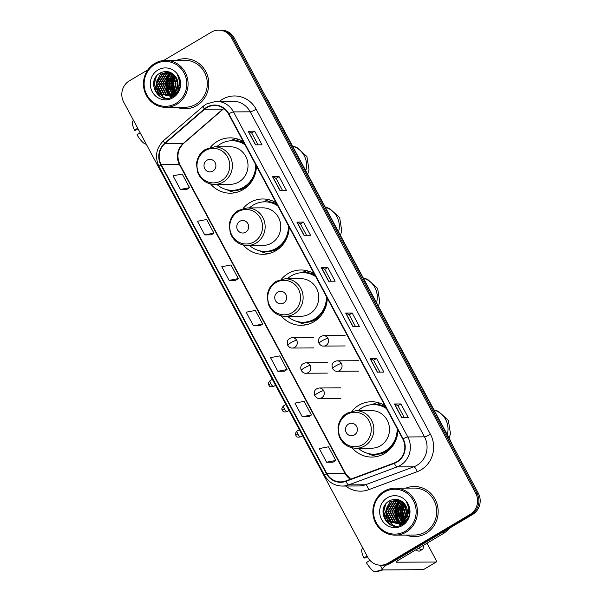<?xml version="1.0" encoding="UTF-8"?>
<svg xmlns="http://www.w3.org/2000/svg" width="602" height="602" viewBox="0 0 602 602"><rect width="100%" height="100%" fill="white"/><g stroke="black" fill="none" stroke-linecap="round" stroke-linejoin="round"><path stroke-width="0.9" d="M384.791 405.455A27.662 26.277 -90.3 0 0 371.479 401.737A27.662 26.277 -90.3 0 0 358.724 405.304A27.662 26.277 -90.3 0 0 351.839 411.204M352.05 447.82A27.662 26.277 -90.3 0 0 371.803 457.061A27.662 26.277 -90.3 0 0 384.565 453.494A27.662 26.277 -90.3 0 0 397.914 429.933M314.146 273.707A27.662 26.277 -90.3 0 0 300.842 269.989A27.662 26.277 -90.3 0 0 288.08 273.556A27.662 26.277 -90.3 0 0 281.412 279.2M281.239 315.877A27.662 26.277 -90.3 0 0 301.158 325.313A27.662 26.277 -90.3 0 0 313.92 321.746A27.662 26.277 -90.3 0 0 327.27 298.186M307.298 324.486A27.662 26.277 -90.3 0 0 307.351 324.493A27.135 25.781 89.7 0 1 297.952 321.822L297.501 321.596M276.07 202.701A27.662 26.277 -90.3 0 0 262.765 198.976A27.662 26.277 -90.3 0 0 250.003 202.543A27.662 26.277 -90.3 0 0 243.118 208.45M243.336 245.059A27.662 26.277 -90.3 0 0 263.082 254.3A27.662 26.277 -90.3 0 0 275.844 250.733A27.662 26.277 -90.3 0 0 289.193 227.18M243.313 141.598A27.662 26.277 -90.3 0 0 230.002 137.881A27.662 26.277 -90.3 0 0 217.247 141.447A27.662 26.277 -90.3 0 0 210.361 147.347M210.572 183.964A27.662 26.277 -90.3 0 0 230.325 193.197A27.662 26.277 -90.3 0 0 243.08 189.63A27.662 26.277 -90.3 0 0 256.437 166.077M236.202 138.626A27.662 26.277 -90.3 0 0 230.679 140.785M268.966 199.721A27.662 26.277 -90.3 0 0 263.443 201.881M307.035 270.734A27.662 26.277 -90.3 0 0 301.918 272.683M377.68 402.482A27.662 26.277 -90.3 0 0 372.156 404.642M399.006 500.254A20.874 19.828 -90.3 0 0 398.554 501.022A20.874 19.828 -90.3 0 1 399.006 500.254M398.343 501.421A20.874 19.828 -90.3 0 0 397.448 503.34A20.874 19.828 -90.3 0 1 398.343 501.421M397.057 504.393A20.874 19.828 -90.3 0 0 397.546 519.97A20.874 19.828 -90.3 0 1 397.057 504.393M397.945 520.865A20.874 19.828 -90.3 0 0 398.765 522.423A20.874 19.828 -90.3 0 1 397.945 520.865M399.389 523.431A20.874 19.828 -90.3 0 0 399.826 524.064A20.874 19.828 -90.3 0 1 399.389 523.431M400.134 524.485A20.874 19.828 -90.3 0 0 400.684 525.185A20.874 19.828 -90.3 0 1 400.134 524.485M400.119 500.563A20.874 19.828 -90.3 0 0 399.532 501.639A20.874 19.828 -90.3 0 1 400.119 500.563M399.254 502.188A20.874 19.828 -90.3 0 0 398.148 505.018A20.874 19.828 -90.3 0 1 399.254 502.188M397.681 506.779A20.874 19.828 -90.3 0 0 398.088 517.833A20.874 19.828 -90.3 0 1 397.681 506.779M398.629 519.413A20.874 19.828 -90.3 0 0 399.728 521.799A20.874 19.828 -90.3 0 1 398.629 519.413M399.969 522.235A20.874 19.828 -90.3 0 0 400.24 522.694A20.874 19.828 -90.3 0 1 399.969 522.235M400.699 523.431A20.874 19.828 -90.3 0 0 401.654 524.756A20.874 19.828 -90.3 0 1 400.699 523.431M169.621 72.466A20.874 19.828 -90.3 0 0 169.177 73.226A20.874 19.828 -90.3 0 1 169.621 72.466M168.959 73.625A20.874 19.828 -90.3 0 0 168.071 75.551A20.874 19.828 -90.3 0 1 168.959 73.625M167.672 76.597A20.874 19.828 -90.3 0 0 168.169 92.174A20.874 19.828 -90.3 0 1 167.672 76.597M168.568 93.069A20.874 19.828 -90.3 0 0 169.388 94.627A20.874 19.828 -90.3 0 1 168.568 93.069M170.012 95.635A20.874 19.828 -90.3 0 0 170.441 96.267A20.874 19.828 -90.3 0 1 170.012 95.635M170.75 96.689A20.874 19.828 -90.3 0 0 171.307 97.396A20.874 19.828 -90.3 0 1 170.75 96.689M170.742 72.767A20.874 19.828 -90.3 0 0 170.148 73.843A20.874 19.828 -90.3 0 1 170.742 72.767M169.877 74.4A20.874 19.828 -90.3 0 0 168.771 77.229A20.874 19.828 -90.3 0 1 169.877 74.4M168.304 78.99A20.874 19.828 -90.3 0 0 168.71 90.044A20.874 19.828 -90.3 0 1 168.304 78.99M169.252 91.617A20.874 19.828 -90.3 0 0 170.343 94.002A20.874 19.828 -90.3 0 1 169.252 91.617M170.592 94.446A20.874 19.828 -90.3 0 0 170.855 94.898A20.874 19.828 -90.3 0 1 170.592 94.446M171.239 95.515A20.874 19.828 -90.3 0 0 171.314 95.628A20.874 19.828 -90.3 0 0 172.27 96.967A20.874 19.828 -90.3 0 1 171.322 95.635A20.874 19.828 -90.3 0 1 171.239 95.515M147.866 69.855L129.362 80.834A15.66 14.877 -90.3 0 0 123.726 102.167L367.732 557.234A15.66 14.877 -90.3 0 0 380.773 565.203L383.384 565.188A15.66 14.877 -90.3 0 0 390.608 563.163L472.638 514.462A15.66 14.877 -90.3 0 0 478.274 493.136L234.268 38.069A15.66 14.877 -90.3 0 0 221.227 30.1L219.918 30.108A15.66 14.877 -90.3 0 1 232.966 38.076A15.66 14.877 -90.3 0 0 219.918 30.108L218.616 30.115A15.66 14.877 -90.3 0 0 211.392 32.132L163.624 60.493M380.773 565.203A15.66 14.877 -90.3 0 0 387.997 563.186L470.027 514.477A15.66 14.877 -90.3 0 0 475.663 493.151L476.972 493.143L232.966 38.076L476.972 493.143A15.66 14.877 -90.3 0 1 471.328 514.469A15.66 14.877 -90.3 0 0 476.972 493.143L478.274 493.136M387.997 563.186L389.298 563.171L471.328 514.469L389.298 563.171A15.66 14.877 -90.3 0 1 382.082 565.195A15.66 14.877 -90.3 0 0 389.298 563.171L390.608 563.163M176.86 107.291A25.051 23.802 -90.3 0 0 185.153 108.811A25.051 23.802 -90.3 0 0 196.703 105.583A25.051 23.802 -90.3 0 0 208.006 77.334A25.051 23.802 -90.3 0 0 184.859 58.71A25.051 23.802 -90.3 0 0 176.589 60.328A25.051 23.802 -90.3 0 1 184.859 58.71A25.051 23.802 -90.3 0 1 208.006 77.334A25.051 23.802 -90.3 0 1 196.703 105.583A25.051 23.802 -90.3 0 1 185.153 108.811A25.051 23.802 -90.3 0 1 176.86 107.291M406.245 535.088A25.051 23.802 -90.3 0 0 414.53 536.608A25.051 23.802 -90.3 0 0 426.088 533.38A25.051 23.802 -90.3 0 0 437.383 505.131A25.051 23.802 -90.3 0 0 414.244 486.506A25.051 23.802 -90.3 0 0 405.966 488.117A25.051 23.802 -90.3 0 1 414.244 486.506L414.244 486.506A25.051 23.802 -90.3 0 1 437.383 505.131A25.051 23.802 -90.3 0 1 426.088 533.38A25.051 23.802 -90.3 0 1 414.53 536.608A25.051 23.802 -90.3 0 1 406.245 535.088M206.885 107.63A16.698 15.863 89.7 0 1 214.583 105.478A16.698 15.863 89.7 0 1 228.497 113.974L402.791 439.024A16.698 15.863 89.7 0 1 394.257 462.976L345.834 480.945A16.698 15.863 89.7 0 1 340.649 481.893A16.698 15.863 89.7 0 1 326.735 473.398L161.216 164.7A16.698 15.863 89.7 0 1 164.948 143.592L204.605 109.271A16.698 15.863 89.7 0 1 206.885 107.63M206.689 107.261A17.119 16.262 -90.3 0 0 204.349 108.954L164.7 143.276A17.119 16.262 -90.3 0 0 160.869 164.903L326.389 473.601A17.119 16.262 -90.3 0 0 345.969 481.337L394.385 463.367A17.119 16.262 -90.3 0 0 403.137 438.82L228.843 113.77A17.119 16.262 -90.3 0 0 206.689 107.261M401.414 524.869A20.874 19.828 89.7 0 1 400.375 523.431M399.976 522.799A20.874 19.828 89.7 0 1 399.495 521.972M399.224 521.452A20.874 19.828 89.7 0 1 397.975 518.51M397.343 516.223A20.874 19.828 89.7 0 1 397.042 508.509M397.538 506.041A20.874 19.828 89.7 0 1 398.735 502.617M399.036 501.97A20.874 19.828 89.7 0 1 399.698 500.729M172.037 97.08A20.874 19.828 89.7 0 1 170.991 95.635M170.592 95.003A20.874 19.828 89.7 0 1 170.118 94.183M169.839 93.664A20.874 19.828 89.7 0 1 168.598 90.714M167.966 88.434A20.874 19.828 89.7 0 1 167.665 80.721M168.154 78.245A20.874 19.828 89.7 0 1 169.358 74.821M169.659 74.181A20.874 19.828 89.7 0 1 170.313 72.94M401.737 417.615L408.254 417.577L400.94 403.942L394.423 403.98L401.737 417.615M404.311 417.6L397.93 405.71L394.596 404.01A4.176 0.632 151.8 0 0 394.423 403.98M397.937 405.725L400.94 403.942M377.356 372.156L383.88 372.119L376.566 358.476L370.042 358.514L377.356 372.156M379.93 372.141L373.556 360.244L370.215 358.544A4.176 0.632 151.8 0 0 370.042 358.514M373.564 360.259L376.566 358.476M352.983 326.698L359.499 326.653L352.185 313.017L345.668 313.055L352.983 326.698M355.556 326.683L349.183 314.786L345.841 313.085A4.176 0.632 151.8 0 0 345.668 313.055M349.19 314.801L352.185 313.017M255.474 144.849L261.998 144.811L254.684 131.168L248.167 131.213L255.474 144.849M258.055 144.834L251.674 132.937L248.34 131.236A4.176 0.632 151.8 0 0 248.167 131.213M251.681 132.952L254.684 131.168M279.855 190.307L286.371 190.27L279.057 176.634L272.54 176.672L279.855 190.307M282.428 190.292L276.047 178.403L272.714 176.702A4.176 0.632 151.8 0 0 272.54 176.672M276.062 178.418L279.057 176.634M304.228 235.773L310.752 235.736L303.438 222.093L296.914 222.13L304.228 235.773M306.802 235.758L300.428 223.861L297.087 222.161A4.176 0.632 151.8 0 0 296.914 222.13M300.436 223.876L303.438 222.093M328.602 281.232L335.126 281.194L327.812 267.559L321.295 267.597L328.602 281.232M331.183 281.217L324.802 269.327L321.468 267.627A4.176 0.632 151.8 0 0 321.295 267.597M324.809 269.335L327.812 267.559M475.663 493.151L231.657 38.084A15.66 14.877 -90.3 0 0 218.616 30.115M302.234 416.757L311.422 414.981L304.108 401.346L294.927 403.122L302.234 416.757L308.743 416.689M326.615 462.216L335.796 460.447L328.481 446.804L319.301 448.58L326.615 462.216L333.117 462.148M229.106 280.374L238.294 278.598L230.98 264.963L221.792 266.731L229.106 280.374L235.615 280.306M204.733 234.908L213.913 233.14L206.606 219.497L197.418 221.273L204.733 234.908L211.234 234.84M180.359 189.449L189.54 187.673L182.225 174.038L173.045 175.814L180.359 189.449L186.861 189.382M277.861 371.299L287.049 369.523L279.734 355.887L270.546 357.656L277.861 371.299L284.362 371.223M253.487 325.832L262.668 324.064L255.353 310.421L246.173 312.197L253.487 325.832L259.989 325.765M262.668 324.064L259.936 325.795M238.294 278.598L235.563 280.336M213.913 233.14L211.189 234.87M189.54 187.673L186.808 189.412M287.049 369.523L284.317 371.261M311.422 414.981L308.691 416.719M335.796 460.447L333.072 462.178M173.858 76.604A20.874 19.828 -90.3 0 0 174.347 92.106M174.753 93.009A20.874 19.828 -90.3 0 0 175.084 93.686M175.22 93.95A20.874 19.828 -90.3 0 0 175.573 94.582M177.056 81.473L175.746 81.481M174.986 81.481L173.669 81.488M137.692 128.211L134.562 130.258L135.563 130.25L138.008 128.798M132.907 120.912A13.568 3.702 59.3 0 0 132.816 120.987A13.568 3.702 59.3 0 0 134.562 130.258M146.098 143.878L145.345 144.104A13.568 3.702 59.3 0 1 137 134.803L140.131 132.756M174.512 91.466A17.744 4.846 59.3 0 0 174.264 91.903M175.927 103.424A22.44 21.318 -90.3 0 0 184.009 72.85A22.44 21.318 -90.3 0 0 154.962 64.324A22.44 21.318 -90.3 0 0 146.88 94.898A22.44 21.318 -90.3 0 0 175.927 103.424M176.74 104.334A23.486 22.312 -90.3 0 0 187.335 77.846A23.486 22.312 -90.3 0 0 165.633 60.388A23.486 22.312 -90.3 0 0 154.804 63.413A23.486 22.312 -90.3 0 0 144.209 89.901A23.486 22.312 -90.3 0 0 165.904 107.359A23.486 22.312 -90.3 0 0 176.74 104.334M165.904 107.359L185.145 107.246A23.486 22.312 -90.3 0 0 195.974 104.221A23.486 22.312 -90.3 0 0 206.569 77.733A23.486 22.312 -90.3 0 0 184.867 60.275L165.633 60.388M179.283 81.88L179.419 81.232M179.697 85.544L179.682 82.692M177.462 87.35L177.033 83.625L177.522 80.585M178.659 77.914L178.914 77.477M178.689 89.254L178.139 87.869M177.733 86.244L177.771 81.691M178.884 78.448L179.125 77.989M176.401 89.871L174.964 83.633L176.506 78.064M176.672 89.374L175.475 83.633L176.762 78.561M175.348 91.444L172.887 83.648L175.491 76.484M175.611 91.098L173.406 83.64L175.746 76.83M174.309 92.603L170.817 83.655L174.49 75.303M174.565 92.339L171.337 83.655L174.73 75.574M173.278 93.506L168.748 83.67L173.519 74.362M173.534 93.302L169.267 83.67L173.76 74.573M172.247 94.205L166.679 83.686L172.563 73.617M172.503 94.047L167.198 83.678L172.804 73.79M174.324 95.567L173.549 95.455M173.286 95.409L172.511 95.214M172.255 95.139L171.472 94.853M171.216 94.747L169.772 93.972L164.609 83.693L170.652 73.542L171.63 73.03M171.472 94.627L170.291 93.965L165.129 83.693L171.164 73.534L171.863 73.166M173.286 95.628L172.511 95.598M172.255 95.575L171.48 95.47M171.216 95.417L170.441 95.229M170.178 95.154L167.702 93.98L162.54 83.708L168.583 73.549L170.757 72.586M173.549 95.62L172.774 95.575M172.511 95.545L171.736 95.417M171.48 95.364L170.697 95.146M170.441 95.063L168.221 93.98L163.059 83.701L169.094 73.549L170.968 72.684M175.664 94.574L170.441 95.613M170.185 95.59L169.403 95.485M169.147 95.432L165.633 93.995L160.471 83.716L166.506 73.564L169.975 72.263M175.205 94.996L171.216 95.635M171.48 95.635L170.705 95.583M170.441 95.56L169.666 95.432M169.403 95.372L166.152 93.995L160.99 83.716L167.025 73.557L170.155 72.33M179.163 80.352L179.772 83.979L174.422 94.13L168.372 95.62M168.116 95.598L163.563 94.01L158.401 83.731L164.436 73.572L169.011 72.105M179.306 89.028L174.941 94.123L169.147 95.65M169.388 95.598A21.401 20.325 -90.3 0 0 169.418 95.643L168.628 95.598M168.372 95.567L164.083 94.002L158.913 83.731L164.956 73.572L169.267 72.135M174.663 92.234A11.792 11.205 -90.3 0 0 174.843 75.709C170.705 71.397 165.941 70.442 160.568 72.834C144.901 80.548 158.71 105.779 172.721 96.734C176.792 94.379 179.261 90.767 180.118 85.898C180.585 81.691 179.614 77.891 177.214 74.505C180.645 81.518 179.787 87.433 174.663 92.234L172.353 94.138L167.078 95.658L161.494 94.017L156.332 83.746L162.367 73.587L167.973 72.067L169.832 72.21M172.872 94.138L167.078 95.658M167.341 95.658L162.013 94.017L156.844 83.738L162.886 73.587L168.236 72.067M168.492 72.059L169.531 72.105M178.726 78.162L180.194 82.64M157.987 69.967A15.968 15.17 -90.3 0 0 152.231 91.722A15.968 15.17 -90.3 0 0 172.902 97.787A15.968 15.17 -90.3 0 0 178.659 76.033A15.968 15.17 -90.3 0 0 157.987 69.967M161.155 97.08L156.053 91.399L154.345 83.701L156.354 76.364M165.542 98.261L163.255 97.088L156.701 87.237M156.663 81.278L161.554 72.375M174.113 95.861L173.685 95.485M173.037 94.845L172.661 94.431M172.142 93.807L169.124 87.162M169.087 81.202L172.255 74.159M175.107 94.83L174.73 94.424M174.211 93.799L171.194 87.155M171.156 81.195L173.903 74.708M160.042 96.486L154.082 83.701L155.406 77.763M165.196 98.231L162.991 97.088L157.867 91.399L156.159 83.686L161.073 72.586M169.486 93.4L166.506 83.625L169.568 74.648M171.555 93.385L168.575 83.618L171.638 74.633M173.557 93.28L170.644 83.603L173.707 74.618M174.836 92.046L172.714 83.588L174.964 75.844M212.875 171.111A6.261 5.952 -90.3 0 0 215.132 162.578A6.261 5.952 -90.3 0 0 207.028 160.2A6.261 5.952 -90.3 0 0 204.77 168.733A6.261 5.952 -90.3 0 0 212.875 171.111M214.643 184.415L230.273 184.325A18.79 17.849 -90.3 0 0 238.941 181.902A18.79 17.849 -90.3 0 0 247.414 160.719A18.79 17.849 -90.3 0 0 230.054 146.753L214.425 146.843L205.538 149.319C200.233 152.66 197.223 157.521 196.5 163.902L197.524 172.059C200.714 179.908 206.426 184.024 214.643 184.415A18.79 17.849 -90.3 0 0 223.312 182A18.79 17.849 -90.3 0 0 231.785 160.809A18.79 17.849 -90.3 0 0 214.425 146.843M216.863 184.408A24.787 23.553 -90.3 0 0 232.259 190.315A24.787 23.553 -90.3 0 0 243.697 187.124A24.787 23.553 -90.3 0 0 255.654 164.617M245.029 144.804A24.787 23.553 -90.3 0 0 231.973 140.74A24.787 23.553 -90.3 0 0 220.543 143.931A24.787 23.553 -90.3 0 0 216.645 146.828M232.259 190.315L232.914 190.315A24.787 23.553 -90.3 0 0 244.352 187.117A24.787 23.553 -90.3 0 0 256.317 165.859M244.675 144.141A24.787 23.553 -90.3 0 0 232.628 140.733L231.973 140.74M236.029 192.505A27.135 25.781 89.7 0 1 227.21 189.893L226.758 189.668M238.068 139.167L235.931 140.582A25.021 23.771 -90.3 0 1 243.976 142.84M245.639 232.214A6.261 5.952 -90.3 0 0 247.896 223.681A6.261 5.952 -90.3 0 0 239.784 221.303A6.261 5.952 -90.3 0 0 237.534 229.836A6.261 5.952 -90.3 0 0 245.639 232.214M247.407 245.518L263.036 245.428A18.79 17.849 -90.3 0 0 271.698 243.005A18.79 17.849 -90.3 0 0 280.171 221.822A18.79 17.849 -90.3 0 0 262.818 207.848L247.189 207.938L238.294 210.422C232.997 213.763 229.987 218.624 229.264 225.005L230.28 233.155C233.478 241.003 239.19 245.127 247.407 245.518A18.79 17.849 -90.3 0 0 256.076 243.095A18.79 17.849 -90.3 0 0 264.549 221.912A18.79 17.849 -90.3 0 0 247.189 207.938M249.627 245.503A24.787 23.553 -90.3 0 0 265.023 251.418A24.787 23.553 -90.3 0 0 276.461 248.22A24.787 23.553 -90.3 0 0 288.411 225.72M277.793 205.899A24.787 23.553 -90.3 0 0 264.737 201.836A24.787 23.553 -90.3 0 0 253.299 205.034A24.787 23.553 -90.3 0 0 249.409 207.931M265.023 251.418L265.678 251.418A24.787 23.553 -90.3 0 0 277.108 248.22A24.787 23.553 -90.3 0 0 289.08 226.962M277.432 205.244A24.787 23.553 -90.3 0 0 265.392 201.836L264.737 201.836M268.793 253.608A27.135 25.781 89.7 0 1 259.974 250.996L259.522 250.763M270.832 200.263L268.695 201.685A25.021 23.771 -90.3 0 1 276.739 203.943M283.617 303.039A6.261 5.952 -90.3 0 0 285.867 294.513A6.261 5.952 -90.3 0 0 277.763 292.128A6.261 5.952 -90.3 0 0 275.513 300.661A6.261 5.952 -90.3 0 0 283.617 303.039M285.386 316.343L301.015 316.253A18.79 17.849 -90.3 0 0 309.676 313.838A18.79 17.849 -90.3 0 0 318.149 292.647A18.79 17.849 -90.3 0 0 300.797 278.681L285.167 278.771L276.273 281.254C270.975 284.595 267.965 289.457 267.243 295.83L268.259 303.987C271.457 311.836 277.168 315.952 285.386 316.343A18.79 17.849 -90.3 0 0 294.054 313.928A18.79 17.849 -90.3 0 0 302.528 292.738A18.79 17.849 -90.3 0 0 285.167 278.771M287.605 316.336A24.787 23.553 -90.3 0 0 303.002 322.251A24.787 23.553 -90.3 0 0 314.44 319.052A24.787 23.553 -90.3 0 0 326.389 296.545M315.772 276.732A24.787 23.553 -90.3 0 0 302.716 272.668A24.787 23.553 -90.3 0 0 291.278 275.866A24.787 23.553 -90.3 0 0 287.387 278.756M303.002 322.251L303.656 322.243A24.787 23.553 -90.3 0 0 315.087 319.045A24.787 23.553 -90.3 0 0 327.059 297.787M315.41 276.07A24.787 23.553 -90.3 0 0 303.37 272.661L302.716 272.668M308.653 271.193L306.674 272.51A25.021 23.771 -90.3 0 1 314.718 274.775M354.352 434.968A6.261 5.952 -90.3 0 0 356.61 426.442A6.261 5.952 -90.3 0 0 348.505 424.056A6.261 5.952 -90.3 0 0 346.248 432.59A6.261 5.952 -90.3 0 0 354.352 434.968M356.128 448.279L371.75 448.189A18.79 17.849 -90.3 0 0 380.419 445.766A18.79 17.849 -90.3 0 0 388.892 424.576A18.79 17.849 -90.3 0 0 371.532 410.609L355.91 410.699L347.015 413.183C341.718 416.524 338.708 421.385 337.985 427.759L339.001 435.916C342.199 443.764 347.903 447.888 356.128 448.279A18.79 17.849 -90.3 0 0 364.789 445.856A18.79 17.849 -90.3 0 0 373.263 424.666A18.79 17.849 -90.3 0 0 355.91 410.699M358.34 448.264A24.787 23.553 -90.3 0 0 373.744 454.179A24.787 23.553 -90.3 0 0 385.175 450.981A24.787 23.553 -90.3 0 0 397.132 428.473M386.507 408.66A24.787 23.553 -90.3 0 0 373.458 404.597A24.787 23.553 -90.3 0 0 362.02 407.795A24.787 23.553 -90.3 0 0 358.13 410.684M373.744 454.179L374.391 454.171A24.787 23.553 -90.3 0 0 385.829 450.973A24.787 23.553 -90.3 0 0 397.802 429.715M386.153 407.998A24.787 23.553 -90.3 0 0 374.105 404.589L373.458 404.597M377.507 456.361A27.135 25.781 89.7 0 1 368.695 453.757L368.243 453.524M379.546 403.024L377.409 404.439A25.021 23.771 -90.3 0 1 385.461 406.704M403.235 504.393A20.874 19.828 -90.3 0 0 403.731 519.902M404.13 520.805A20.874 19.828 -90.3 0 0 404.469 521.482M404.604 521.738A20.874 19.828 -90.3 0 0 404.958 522.378M386.747 564.759A20.874 3.168 151.8 0 0 382.556 569.522A20.874 3.168 151.8 0 0 383.685 569.913L423.296 569.68L436.247 561.99L396.635 562.223A5.222 0.79 -28.2 0 1 396.357 562.125A5.222 0.79 -28.2 0 1 399.329 559.664L444.472 532.86L441.62 532.883M436.247 561.99A2.611 0.715 59.3 0 0 436.36 561.959A2.611 0.715 59.3 0 0 435.848 559.709L427.006 543.23M406.433 509.262L405.123 509.269M404.363 509.277L403.054 509.284M450.823 527.412L444.825 532.604A2.611 2.476 89.7 0 1 444.472 532.86M367.077 556.007L363.939 558.046L364.947 558.039L367.386 556.587M416.005 549.761A17.744 4.846 59.3 0 0 419.827 550.943L422.416 549.408A17.744 4.846 59.3 0 0 423.206 545.487M418.593 548.226A17.744 4.846 59.3 0 0 422.416 549.408M362.284 548.7A13.568 3.702 59.3 0 0 362.193 548.776A13.568 3.702 59.3 0 0 363.939 558.046M380.238 565.195L382.556 569.522L374.722 571.9A13.568 3.702 59.3 0 1 366.377 562.592L369.891 560.304M376.13 571.471L376.355 571.892L383.075 569.853M403.897 519.255A17.744 4.846 59.3 0 0 403.649 519.699M405.304 531.22A22.44 21.318 -90.3 0 0 413.393 500.646A22.44 21.318 -90.3 0 0 384.347 492.12A22.44 21.318 -90.3 0 0 376.265 522.687A22.44 21.318 -90.3 0 0 405.304 531.22M406.124 532.123A23.486 22.312 -90.3 0 0 416.712 505.642A23.486 22.312 -90.3 0 0 395.017 488.184A23.486 22.312 -90.3 0 0 384.181 491.209A23.486 22.312 -90.3 0 0 373.594 517.69A23.486 22.312 -90.3 0 0 395.288 535.148A23.486 22.312 -90.3 0 0 406.124 532.123M395.288 535.148L414.522 535.043A23.486 22.312 -90.3 0 0 425.358 532.01A23.486 22.312 -90.3 0 0 435.946 505.529A23.486 22.312 -90.3 0 0 414.251 488.071L395.017 488.184M408.668 509.668L408.796 509.029M409.082 513.333L409.067 510.481M406.847 515.139L406.41 511.414L406.899 508.381M408.036 505.71L408.299 505.274M408.066 517.043L407.516 515.658M407.118 514.04L407.148 509.48M408.261 506.244L408.51 505.785M405.786 517.667L404.341 511.429L405.891 505.853M406.049 517.171L404.86 511.422L406.139 506.357M404.732 519.233L402.271 511.437L404.875 504.28M404.995 518.894L402.791 511.437L405.123 504.626M403.686 520.391L400.202 511.452L403.867 503.099M403.942 520.128L400.721 511.452L404.115 503.37M402.655 521.294L398.133 511.467L402.904 502.151M402.919 521.091L398.644 511.459L403.144 502.369M401.624 521.994L396.063 511.474L401.94 501.413M401.888 521.836L396.575 511.474L402.181 501.579M403.701 523.356L402.926 523.251M402.67 523.198L401.888 523.01M401.632 522.927L400.857 522.649M400.593 522.536L399.156 521.761L393.986 511.489L400.029 501.331L401.015 500.826M400.849 522.416L399.668 521.761L394.506 511.482L400.548 501.331L401.241 500.962M402.67 523.416L401.895 523.394M401.632 523.371L400.857 523.266M400.601 523.213L399.818 523.025M399.562 522.942L397.087 521.776L391.917 511.497L397.96 501.346L400.134 500.375M402.926 523.409L402.151 523.364M401.895 523.341L401.113 523.213M400.857 523.153L400.082 522.942M399.818 522.852L397.598 521.776L392.436 511.497L398.479 501.338L400.345 500.48M405.048 522.37L399.826 523.401M399.562 523.379L398.787 523.273M398.532 523.228L395.01 521.791L389.848 511.512L395.89 501.353L399.352 500.051M404.582 522.784L400.601 523.431M400.857 523.424L400.082 523.379M399.826 523.349L399.043 523.221M398.787 523.168L395.529 521.783L390.367 511.512L396.409 501.353L399.532 500.119M408.547 508.141L409.149 511.768L403.799 521.919L397.749 523.416M397.493 523.394L392.94 521.799L387.778 511.527L393.821 501.368L398.396 499.901M408.683 516.817L404.318 521.919L398.532 523.439M398.765 523.394A21.401 20.325 -90.3 0 0 398.795 523.439L398.012 523.394M397.749 523.364L393.46 521.799L388.298 511.519L394.34 501.361L398.652 499.923M404.04 520.023A11.792 11.205 -90.3 0 0 404.22 503.498C400.082 499.186 395.326 498.23 389.945 500.623C374.278 508.344 388.094 533.575 402.098 524.523C406.177 522.175 408.638 518.563 409.495 513.694C409.962 509.48 408.999 505.688 406.598 502.301C410.022 509.315 409.172 515.222 404.04 520.023L401.73 521.934L396.462 523.454L390.871 521.814L385.709 511.534L391.751 501.376L397.358 499.856L399.216 499.999M402.249 521.934L396.462 523.454M396.718 523.447L391.39 521.806L386.228 511.534L392.271 501.376L397.613 499.856M397.877 499.856L398.915 499.893M408.103 505.951L409.578 510.428M387.364 497.756A15.968 15.17 -90.3 0 0 381.615 519.511A15.968 15.17 -90.3 0 0 402.286 525.576A15.968 15.17 -90.3 0 0 408.036 503.821A15.968 15.17 -90.3 0 0 387.364 497.756M390.54 524.876L385.43 519.187L383.722 511.489L385.731 504.16M394.92 526.058L392.632 524.876L386.085 515.026M386.048 509.066L390.931 500.172M402.414 522.634L402.038 522.227M401.519 521.603L398.501 514.958M398.464 508.999L401.632 501.948M404.484 522.626L404.115 522.212M403.588 521.588L400.571 514.943M400.541 508.983L403.28 502.497M389.419 524.282L383.466 511.489L384.783 505.56M394.573 526.02L392.376 524.884L387.252 519.195L385.536 511.482L390.45 500.382M398.87 521.189L395.89 511.422L398.945 502.437M400.94 521.182L397.96 511.407L401.015 502.429M402.941 521.076L400.029 511.399L403.084 502.414M404.213 519.835L402.098 511.384L404.341 503.633M267.544 100.135A10.437 1.588 -28.2 0 1 268.003 100.323L450.334 440.378A10.437 1.588 -28.2 0 0 449.882 440.182M234.268 38.069L231.657 38.084M472.638 514.462L470.027 514.477M219.572 101.271A26.097 24.787 89.7 0 1 256.159 109.24L430.445 434.29A5.222 0.79 -28.2 0 1 424.5 436.864L250.206 111.814A20.874 19.828 -90.3 0 0 232.816 101.196L216.126 101.294A20.874 19.828 89.7 0 1 233.516 111.912A5.222 0.79 151.8 0 0 228.843 113.77M430.445 434.29A26.097 24.787 89.7 0 1 421.046 469.838A26.097 24.787 89.7 0 1 417.111 471.72L368.695 489.689A26.097 24.787 89.7 0 1 345.683 486.04M416.983 465.301A20.874 19.828 -90.3 0 0 424.5 436.864L407.81 436.962A20.874 19.828 89.7 0 1 397.139 466.904L348.724 484.873A20.874 19.828 89.7 0 1 342.237 486.062L358.927 485.964A20.874 19.828 -90.3 0 0 365.414 484.776L413.83 466.806A20.874 19.828 -90.3 0 0 416.983 465.301M216.126 101.294L206.268 104.041L203.378 106.125A5.222 1.264 49.1 0 0 204.349 108.954M203.378 106.125L163.729 140.447C156.136 148.017 154.579 156.753 159.041 166.641A5.222 0.79 -28.2 0 1 160.869 164.903M326.389 473.601A5.222 0.79 151.8 0 0 324.568 475.339C328.572 482.247 334.464 485.822 342.237 486.062M345.969 481.337A5.222 1.543 69.6 0 0 348.724 484.873L365.414 484.776A5.222 1.543 -110.4 0 1 368.695 489.689M163.729 140.447A5.222 1.264 49.1 0 0 164.7 143.276M394.385 463.367A5.222 1.543 69.6 0 0 397.139 466.904L413.83 466.806A5.222 1.543 -110.4 0 1 417.111 471.72M403.137 438.82A5.222 0.79 -28.2 0 1 407.81 436.962L233.516 111.912L250.206 111.814A5.222 0.79 -28.2 0 0 256.159 109.24M326.735 473.398L344.991 473.292A16.698 15.863 -90.3 0 0 350.409 479.252M223.733 108.465A16.698 15.863 -90.3 0 0 222.86 109.165L183.204 143.487A16.698 15.863 -90.3 0 0 179.471 164.594L344.991 473.292A9.391 1.43 -28.2 0 1 345.503 473.465L350.575 479.184M204.605 109.271L222.86 109.165A9.391 2.28 -130.9 0 0 223.334 109.015L183.685 143.336A9.391 2.28 -130.9 0 1 183.204 143.487L164.948 143.592M161.216 164.7L179.471 164.594A9.391 1.43 -28.2 0 1 179.983 164.767L345.503 473.465M328.76 281.232L321.468 267.627M304.386 235.773L297.087 222.161M280.013 190.307L272.714 176.702M255.632 144.849L248.34 131.236M353.141 326.69L345.841 313.085M377.514 372.156L370.215 358.544M401.888 417.615L394.596 404.01M169.817 72.413A20.874 19.828 -90.3 0 0 169.403 73.12M169.2 73.489A20.874 19.828 -90.3 0 0 168.349 75.273M167.966 76.236A20.874 19.828 -90.3 0 0 168.47 92.49M168.838 93.295A20.874 19.828 -90.3 0 0 169.613 94.732M170.17 95.628A20.874 19.828 -90.3 0 0 170.802 96.538M171.088 96.922A20.874 19.828 -90.3 0 0 171.427 97.343M168.899 72.691A21.401 20.325 -90.3 0 0 168.372 73.67M168.131 74.174A21.401 20.325 -90.3 0 0 167.138 76.627M166.716 78.049A21.401 20.325 -90.3 0 0 167.145 90.879M167.612 92.136A21.401 20.325 -90.3 0 0 168.575 94.198M168.793 94.597A21.401 20.325 -90.3 0 0 169.019 94.996M169.418 95.65A21.401 20.325 -90.3 0 0 170.802 97.584M174.279 75.084A20.874 19.828 -90.3 0 0 173.97 75.844M173.557 77.011A20.874 19.828 -90.3 0 0 174.046 91.752M174.467 92.761A20.874 19.828 -90.3 0 0 174.964 93.769M175.099 94.025A20.874 19.828 -90.3 0 0 175.348 94.469M292.632 146.263A19.573 18.594 89.7 0 1 304.153 155.594A19.573 18.594 89.7 0 1 305.786 170.787M221.446 180.668A17.262 16.397 -90.3 0 0 227.661 157.16A17.262 16.397 -90.3 0 0 205.32 150.605A17.262 16.397 -90.3 0 0 199.104 174.113A17.262 16.397 -90.3 0 0 221.446 180.668M230.28 190.24A25.021 23.771 -90.3 0 0 248.784 185.07M325.396 207.366A19.573 18.594 89.7 0 1 336.917 216.69A19.573 18.594 89.7 0 1 338.55 231.89M254.21 241.771A17.262 16.397 -90.3 0 0 260.425 218.263A17.262 16.397 -90.3 0 0 238.083 211.701A17.262 16.397 -90.3 0 0 231.868 235.216A17.262 16.397 -90.3 0 0 254.21 241.771M263.044 251.343A25.021 23.771 -90.3 0 0 281.548 246.165M363.375 278.192A19.573 18.594 89.7 0 1 374.895 287.523A19.573 18.594 89.7 0 1 376.528 302.723M292.188 312.604A17.262 16.397 -90.3 0 0 298.404 289.088A17.262 16.397 -90.3 0 0 276.062 282.534A17.262 16.397 -90.3 0 0 269.846 306.042A17.262 16.397 -90.3 0 0 292.188 312.604M301.023 322.168A25.021 23.771 -90.3 0 0 320.828 315.817M434.117 410.12A19.573 18.594 89.7 0 1 445.63 419.451A19.573 18.594 89.7 0 1 447.263 434.652M362.923 444.532A17.262 16.397 -90.3 0 0 369.139 421.016A17.262 16.397 -90.3 0 0 346.805 414.462A17.262 16.397 -90.3 0 0 340.589 437.97A17.262 16.397 -90.3 0 0 362.923 444.532M371.758 454.096A25.021 23.771 -90.3 0 0 390.262 448.926M327.917 338.301A5.222 4.959 -90.3 0 0 323.567 335.645C319.241 336.435 317.721 339.001 319 343.328A5.222 0.79 -28.2 0 1 321.972 340.875A5.222 0.79 151.8 0 1 327.917 338.301A5.222 4.959 -90.3 0 1 323.628 346.082C322.04 346.3 320.49 345.382 319 343.328M341.424 363.488A5.222 4.959 -90.3 0 0 337.075 360.831C332.748 361.621 331.22 364.187 332.507 368.514A5.222 0.79 -28.2 0 1 335.472 366.061A5.222 0.79 151.8 0 1 341.424 363.488A5.222 4.959 -90.3 0 1 337.135 371.268C335.54 371.487 333.997 370.569 332.507 368.514M270.765 383.564A3.394 0.926 -120.7 0 1 270.095 380.645C266.829 384.46 269.154 384.52 268.838 385.167A3.394 0.512 -28.2 0 1 270.765 383.564A3.394 0.926 -120.7 0 0 273.556 386.476L275.543 385.303M296.643 340.265A5.222 4.959 -90.3 0 0 292.294 337.609C287.967 338.407 286.447 340.965 287.726 345.3A5.222 0.79 -28.2 0 1 290.698 342.839A5.222 0.79 151.8 0 1 296.643 340.265A5.222 4.959 -90.3 0 1 292.354 348.046C290.758 348.265 289.216 347.346 287.726 345.3M284.272 408.75A3.394 0.926 -120.7 0 1 283.595 405.831C280.329 409.646 282.654 409.706 282.338 410.353A3.394 0.512 -28.2 0 1 284.272 408.75A3.394 0.926 -120.7 0 0 287.064 411.663L289.05 410.481M310.15 365.452A5.222 4.959 -90.3 0 0 305.801 362.795C301.474 363.585 299.947 366.151 301.233 370.486A5.222 0.79 -28.2 0 1 304.198 368.025A5.222 0.79 151.8 0 1 310.15 365.452A5.222 4.959 -90.3 0 1 305.861 373.232C304.266 373.451 302.723 372.533 301.233 370.486M297.772 433.937A3.394 0.926 -120.7 0 1 297.102 431.017C293.836 434.832 296.161 434.885 295.845 435.532A3.394 0.512 -28.2 0 1 297.772 433.937A3.394 0.926 -120.7 0 0 300.564 436.849L302.55 435.667M323.65 390.638A5.222 4.959 -90.3 0 0 319.301 387.981C314.974 388.772 313.454 391.338 314.733 395.664A5.222 0.79 -28.2 0 1 317.705 393.211A5.222 0.79 151.8 0 1 323.65 390.638A5.222 4.959 -90.3 0 1 319.369 398.419C317.773 398.637 316.231 397.719 314.733 395.664M396.635 562.223L396.432 561.832M442.049 532.619L444.825 532.604M399.194 500.202A20.874 19.828 -90.3 0 0 398.78 500.917M398.577 501.285A20.874 19.828 -90.3 0 0 397.726 503.069M397.35 504.024A20.874 19.828 -90.3 0 0 397.847 520.278M398.223 521.091A20.874 19.828 -90.3 0 0 398.991 522.528M399.547 523.424A20.874 19.828 -90.3 0 0 400.187 524.334M400.473 524.711A20.874 19.828 -90.3 0 0 400.812 525.14M398.283 500.488A21.401 20.325 -90.3 0 0 397.756 501.466M397.508 501.963A21.401 20.325 -90.3 0 0 396.522 504.423M396.093 505.846A21.401 20.325 -90.3 0 0 396.53 518.668M396.989 519.932A21.401 20.325 -90.3 0 0 397.952 521.987M398.17 522.385A21.401 20.325 -90.3 0 0 398.396 522.784M398.795 523.439A21.401 20.325 -90.3 0 0 400.187 525.373M403.664 502.873A20.874 19.828 -90.3 0 0 403.348 503.641M402.941 504.807A20.874 19.828 -90.3 0 0 403.423 519.549M403.852 520.549A20.874 19.828 -90.3 0 0 404.348 521.565M404.484 521.821A20.874 19.828 -90.3 0 0 404.725 522.265M266.031 97.298L268.003 100.323M451.771 443.712L450.334 440.378M159.041 166.641L324.568 475.339M183.685 143.336C177.605 149.394 176.371 156.543 179.983 164.767M223.334 109.015L223.876 108.571M132.816 120.987L133.471 120.34M292.527 146.06L296.786 147.355L306.907 156.535L308.999 169.832L307.675 174.317M325.283 207.156L329.55 208.458L339.671 217.638L341.755 230.927L340.439 235.412M363.262 277.989L367.529 279.283L377.642 288.463L379.734 301.76L378.417 306.245M434.004 409.917L438.264 411.211L448.385 420.399L450.477 433.688L449.152 438.173M345.089 335.517L323.567 335.645M345.149 345.954L323.628 346.082M358.589 360.703L337.075 360.831M358.649 371.141L337.135 371.268M313.815 337.489L292.294 337.609M270.095 380.645L272.33 379.313M273.556 386.476C268.552 387.5 269.673 385.438 268.838 385.167M313.875 347.926L292.354 348.046M327.315 362.675L305.801 362.795M283.595 405.831L285.837 404.499M287.064 411.663C282.06 412.679 283.173 410.624 282.338 410.353M327.375 373.112L305.861 373.232M340.822 387.861L319.301 387.981M297.102 431.017L299.344 429.685M300.564 436.849C295.559 437.865 296.681 435.81 295.845 435.532M340.882 398.298L319.369 398.419M436.36 561.959L423.409 569.65M362.193 548.776L362.855 548.136"/></g></svg>
